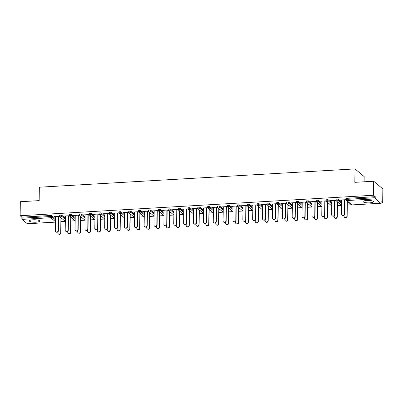 <?xml version="1.0" encoding="UTF-8"?>
<svg xmlns="http://www.w3.org/2000/svg" width="403" height="403" viewBox="0 0 403 403"><rect width="100%" height="100%" fill="white"/><g stroke="black" fill="none" stroke-linecap="round" stroke-linejoin="round"><path stroke-width="0.6" d="M35.943 222.184A5.138 1.234 -179.3 0 0 39.65 221.046A5.138 1.234 -179.3 0 0 33.081 219.786A5.138 1.234 -179.3 0 0 29.374 220.92A5.138 1.234 -179.3 0 0 35.943 222.184M369.697 202.84A5.138 1.234 -179.3 0 0 373.405 201.707A5.138 1.234 -179.3 0 0 366.836 200.442A5.138 1.234 -179.3 0 0 363.128 201.581A5.138 1.234 -179.3 0 0 369.697 202.84M364.1 181.798L364.161 176.6L354.998 168.907L39.338 187.204L39.172 200.629L20.321 201.722L20.15 215.726L373.516 195.248L373.687 181.244L382.85 188.931L382.679 202.936L380.966 201.5L380.951 202.523A0.987 0.272 86.7 0 1 380.734 203.278L352.081 204.936A0.987 0.272 86.7 0 0 352.146 204.9M61.105 221.574L65.251 221.333M70.973 221L75.119 220.763M80.842 220.431L84.988 220.189M90.71 219.857L94.856 219.615M100.579 219.287L104.725 219.046M110.447 218.713L114.593 218.471M120.316 218.144L124.462 217.902M130.184 217.57L134.33 217.328M140.053 217L144.198 216.759M149.921 216.426L154.067 216.184M159.79 215.852L163.935 215.615M169.658 215.283L173.804 215.041M179.526 214.708L183.672 214.472M189.395 214.139L193.541 213.897M199.263 213.565L203.409 213.328M209.132 212.996L213.278 212.754M219 212.421L223.146 212.185M228.869 211.852L233.015 211.61M238.737 211.278L242.883 211.036M248.606 210.709L252.752 210.467M258.474 210.134L262.62 209.892M268.343 209.565L272.488 209.323M278.211 208.991L282.357 208.749M288.08 208.422L292.225 208.18M297.948 207.847L302.094 207.605M307.816 207.273L311.962 207.036M317.685 206.704L321.831 206.462M327.553 206.129L331.699 205.893M337.417 205.56L341.568 205.318M347.285 204.986L351.436 204.749M380.895 203.041L382.679 202.936M345.9 198.629L346.57 198.347L346.56 199.369L375.218 197.707A0.987 0.272 86.7 0 0 375.48 198.896L380.664 203.248A0.987 0.272 86.7 0 0 380.734 203.278M346.57 198.347L375.228 196.684L373.516 195.248M375.218 197.707L375.228 196.684M27.434 223.72A0.987 0.272 -93.3 0 1 27.369 223.756A0.987 0.272 -93.3 0 1 27.303 223.73L22.115 219.378A0.987 0.272 -93.3 0 1 21.853 218.189L21.863 217.162L20.15 215.726M354.998 168.907L354.836 182.337L373.687 181.244M345.855 199.702L340.339 200.024M340.339 200.236L341.689 200.16M344.535 199.994L345.9 199.913M348.016 201.878L347.084 201.933M347.321 202.135L348.252 202.079M59.715 215.217L61.614 215.106L65.346 218.24M21.863 217.162L50.521 215.504L51.745 215.681L55.478 218.814M69.538 215.716L63.785 216.048L65.372 216.169M68.218 216.008L69.583 215.927M71.009 218.149L71.936 218.094M71.699 217.892L70.767 217.947M79.451 214.074L81.351 213.963L85.083 217.096M89.275 214.572L83.522 214.905L85.109 215.026M87.955 214.864L89.32 214.784M90.746 217.005L91.672 216.95M91.436 216.749L90.504 216.804M99.188 212.93L101.088 212.819L104.82 215.953M109.012 213.429L103.259 213.761L104.845 213.882M107.692 213.721L109.057 213.64M110.482 215.857L111.409 215.806M111.173 215.605L110.241 215.66M118.925 211.787L120.824 211.676L124.557 214.809M128.748 212.285L122.996 212.618L124.582 212.739M127.429 212.577L128.794 212.497M130.219 214.713L131.146 214.663M130.91 214.461L129.978 214.517M138.662 210.643L140.561 210.532L144.294 213.666M148.485 211.142L142.733 211.474L144.319 211.595M147.166 211.429L148.531 211.353M149.956 213.57L150.883 213.519M150.646 213.318L149.715 213.373M158.399 209.5L160.298 209.389L164.031 212.522M168.222 209.998L162.469 210.331L164.056 210.452M166.902 210.285L168.268 210.21M169.693 212.426L170.62 212.376M170.383 212.174L169.451 212.23M178.136 208.356L180.035 208.245L183.768 211.379M187.959 208.855L182.206 209.187L183.793 209.308M186.639 209.142L188.005 209.066M189.43 211.283L190.357 211.227M190.12 211.031L189.188 211.081M197.873 207.213L199.772 207.102L203.505 210.235M207.696 207.711L201.943 208.044L203.53 208.165M206.376 207.998L207.741 207.923M209.167 210.139L210.094 210.084M209.857 209.887L208.925 209.938M217.61 206.064L219.509 205.958L223.242 209.092M227.433 206.568L221.68 206.9L223.267 207.021M226.113 206.855L227.478 206.774M228.904 208.996L229.831 208.94M229.594 208.744L228.662 208.794M237.347 204.92L239.246 204.815L242.979 207.948M247.17 205.424L241.417 205.757L243.004 205.878M245.85 205.711L247.215 205.631M248.641 207.852L249.568 207.797M249.331 207.6L248.399 207.651M257.084 203.777L258.983 203.666L262.716 206.804M266.907 204.276L261.154 204.613L262.741 204.734M265.587 204.568L266.952 204.487M268.373 206.709L269.305 206.653M269.068 206.457L268.136 206.507M276.821 202.633L278.715 202.523L282.453 205.661M286.644 203.132L280.891 203.47L282.478 203.591M285.324 203.424L286.689 203.344M288.11 205.565L289.042 205.51M288.805 205.308L287.873 205.364M296.558 201.49L298.452 201.379L302.19 204.512M306.381 201.989L300.628 202.321L302.215 202.447M305.061 202.281L306.426 202.2M307.847 204.422L308.779 204.366M308.542 204.165L307.61 204.22M316.295 200.346L318.189 200.236L321.926 203.369M326.118 200.845L320.365 201.178L321.952 201.304M324.798 201.137L326.163 201.057M327.584 203.278L328.516 203.223M328.279 203.021L327.347 203.077M336.031 199.203L337.926 199.092L341.663 202.225M337.452 202.704L338.384 202.649M338.147 202.452L337.215 202.502M335.986 200.276L330.233 200.608L331.82 200.729M334.666 200.563L336.031 200.487M326.163 199.777L328.057 199.666L331.795 202.8M317.715 203.847L318.647 203.797M318.41 203.596L317.478 203.651M316.249 201.419L310.496 201.752L312.083 201.873M314.929 201.707L316.295 201.631M306.426 200.921L308.32 200.81L312.058 203.943M297.978 204.991L298.91 204.941M298.673 204.739L297.741 204.795M296.512 202.563L290.759 202.895L292.346 203.016M295.192 202.85L296.558 202.774M286.689 202.064L288.583 201.953L292.321 205.087M278.241 206.135L279.173 206.084M278.936 205.883L278.005 205.938M276.775 203.706L271.023 204.039L272.609 204.16M275.456 203.999L276.821 203.918M266.952 203.208L268.846 203.097L272.584 206.23M258.504 207.278L259.436 207.228M259.2 207.026L258.268 207.082M257.038 204.85L251.286 205.182L252.872 205.303M255.719 205.142L257.084 205.062M247.215 204.351L249.114 204.24L252.847 207.374M238.772 208.422L239.699 208.371M239.463 208.17L238.531 208.225M237.302 205.993L231.549 206.326L233.136 206.447M235.982 206.286L237.347 206.205M227.478 205.495L229.378 205.384L233.11 208.517M219.036 209.57L219.962 209.515M219.726 209.313L218.794 209.369M217.565 207.137L211.812 207.469L213.399 207.59M216.245 207.429L217.61 207.349M207.741 206.638L209.641 206.527L213.373 209.661M199.299 210.714L200.226 210.658M199.989 210.457L199.057 210.512M197.828 208.28L192.075 208.613L193.662 208.739M196.508 208.573L197.873 208.492M188.005 207.782L189.904 207.671L193.636 210.804M179.562 211.857L180.489 211.802M180.252 211.6L179.32 211.656M178.091 209.424L172.338 209.756L173.925 209.882M176.771 209.716L178.136 209.636M168.268 208.925L170.167 208.814L173.9 211.948M159.825 213.001L160.752 212.945M160.515 212.744L159.583 212.799M158.354 210.568L152.601 210.905L154.188 211.026M157.034 210.86L158.399 210.779M148.531 210.069L150.43 209.958L154.163 213.091M140.088 214.144L141.015 214.089M140.778 213.887L139.846 213.943M138.617 211.711L132.864 212.049L134.451 212.169M137.297 212.003L138.662 211.923M128.794 211.212L130.693 211.101L134.426 214.24M120.351 215.288L121.278 215.232M121.041 215.036L120.109 215.086M118.88 212.855L113.127 213.192L114.714 213.313M117.56 213.147L118.925 213.066M109.057 212.356L110.956 212.245L114.689 215.383M100.614 216.431L101.541 216.376M101.304 216.179L100.372 216.23M99.143 214.003L93.39 214.336L94.977 214.456M97.823 214.29L99.188 214.21M89.32 213.499L91.219 213.394L94.952 216.527M80.877 217.575L81.804 217.519M81.567 217.323L80.635 217.373M79.406 215.147L73.653 215.479L75.24 215.6M78.086 215.434L79.451 215.353M69.583 214.643L71.482 214.537L75.215 217.67M61.14 218.718L62.067 218.663M61.83 218.466L60.898 218.517M59.669 216.29L53.916 216.623L55.503 216.743M58.349 216.577L59.715 216.502M341.689 199.943L341.517 214.114A1.481 1.38 -50 0 0 343.512 215.308A1.481 1.38 -50 0 0 344.364 213.948L344.6 214.149A1.481 1.38 130 0 1 342.228 215.368L341.986 215.167M344.777 199.979L344.6 214.149M344.535 199.777L344.364 213.948M346.912 216.089L347.149 216.285A1.481 1.38 130 0 1 344.772 217.504L344.535 217.303A1.481 1.38 -50 0 0 346.912 216.089L347.094 201.107M344.076 215.283L344.066 216.25A1.481 1.38 -50 0 0 344.535 217.303M347.149 216.285L347.326 201.918M331.82 200.518L331.649 214.688A1.481 1.38 -50 0 0 333.644 215.882A1.481 1.38 -50 0 0 334.495 214.522L334.732 214.723A1.481 1.38 130 0 1 332.359 215.937L332.117 215.741M334.908 200.553L334.732 214.723M334.666 200.351L334.495 214.522M321.952 201.087L321.78 215.257A1.481 1.38 -50 0 0 323.775 216.451A1.481 1.38 -50 0 0 324.627 215.091L324.863 215.293A1.481 1.38 130 0 1 322.491 216.512L322.249 216.31M325.04 201.122L324.863 215.293M324.798 200.921L324.627 215.091M312.083 201.661L311.912 215.832A1.481 1.38 -50 0 0 313.907 217.026A1.481 1.38 -50 0 0 314.758 215.665L314.995 215.867A1.481 1.38 130 0 1 312.622 217.081L312.38 216.885M315.171 201.696L314.995 215.867M314.929 201.495L314.758 215.665M302.215 202.23L302.043 216.401A1.481 1.38 -50 0 0 304.038 217.595A1.481 1.38 -50 0 0 304.89 216.24L305.126 216.436A1.481 1.38 130 0 1 302.754 217.655L302.512 217.454M305.303 202.266L305.126 216.436M305.061 202.064L304.89 216.24M292.346 202.805L292.175 216.975A1.481 1.38 -50 0 0 294.17 218.169A1.481 1.38 -50 0 0 295.021 216.809L295.258 217.01A1.481 1.38 130 0 1 292.885 218.225L292.643 218.028M295.434 202.84L295.258 217.01M295.192 202.638L295.021 216.809M337.044 216.658L337.281 216.859A1.481 1.38 130 0 1 334.903 218.078L334.666 217.877A1.481 1.38 -50 0 0 337.044 216.658L337.225 201.676M334.208 215.857L334.198 216.824A1.481 1.38 -50 0 0 334.666 217.877M337.281 216.859L337.457 202.492M327.176 217.232L327.412 217.429A1.481 1.38 130 0 1 325.035 218.648L324.798 218.451A1.481 1.38 -50 0 0 327.176 217.232L327.357 202.251M324.339 216.426L324.329 217.398A1.481 1.38 -50 0 0 324.798 218.451M327.412 217.429L327.589 203.062M317.307 217.801L317.544 218.003A1.481 1.38 130 0 1 315.166 219.222L314.929 219.02A1.481 1.38 -50 0 0 317.307 217.801L317.488 202.825M314.471 217L314.461 217.968A1.481 1.38 -50 0 0 314.929 219.02M317.544 218.003L317.72 203.636M307.439 218.376L307.675 218.577A1.481 1.38 130 0 1 305.298 219.791L305.061 219.595A1.481 1.38 -50 0 0 307.439 218.376L307.62 203.394M304.603 217.57L304.592 218.542A1.481 1.38 -50 0 0 305.061 219.595M307.675 218.577L307.852 204.205M297.57 218.945L297.807 219.146A1.481 1.38 130 0 1 295.429 220.365L295.192 220.164A1.481 1.38 -50 0 0 297.57 218.945L297.752 203.968M294.734 218.144L294.724 219.111A1.481 1.38 -50 0 0 295.192 220.164M297.807 219.146L297.983 204.779M282.478 203.374L282.307 217.544A1.481 1.38 -50 0 0 284.301 218.738A1.481 1.38 -50 0 0 285.153 217.383L285.389 217.58A1.481 1.38 130 0 1 283.017 218.799L282.775 218.597M285.566 203.409L285.389 217.58M285.324 203.213L285.153 217.383M287.702 219.519L287.938 219.721A1.481 1.38 130 0 1 285.561 220.935L285.324 220.738A1.481 1.38 -50 0 0 287.702 219.519L287.883 204.538M284.866 218.718L284.856 219.685A1.481 1.38 -50 0 0 285.324 220.738M287.938 219.721L288.115 205.349M272.609 203.948L272.438 218.119A1.481 1.38 -50 0 0 274.433 219.313A1.481 1.38 -50 0 0 275.284 217.952L275.521 218.154A1.481 1.38 130 0 1 273.148 219.373L272.907 219.172M275.697 203.983L275.521 218.154M275.456 203.782L275.284 217.952M277.833 220.088L278.07 220.29A1.481 1.38 130 0 1 275.692 221.509L275.456 221.307A1.481 1.38 -50 0 0 277.833 220.088L278.015 205.112M274.997 219.287L274.987 220.255A1.481 1.38 -50 0 0 275.456 221.307M278.07 220.29L278.246 205.923M262.741 204.517L262.57 218.688A1.481 1.38 -50 0 0 264.564 219.882A1.481 1.38 -50 0 0 265.416 218.527L265.653 218.723A1.481 1.38 130 0 1 263.28 219.942L263.038 219.741M265.829 204.553L265.653 218.723M265.592 204.356L265.416 218.527M267.965 220.663L268.202 220.864A1.481 1.38 130 0 1 265.829 222.078L265.587 221.882A1.481 1.38 -50 0 0 267.965 220.663L268.146 205.681M265.129 219.862L265.119 220.829A1.481 1.38 -50 0 0 265.587 221.882M268.202 220.864L268.378 206.492M252.872 205.092L252.701 219.262A1.481 1.38 -50 0 0 254.696 220.456A1.481 1.38 -50 0 0 255.547 219.096L255.784 219.297A1.481 1.38 130 0 1 253.411 220.517L253.17 220.315M255.96 205.127L255.784 219.297M255.724 204.926L255.547 219.096M258.096 221.237L258.333 221.433A1.481 1.38 130 0 1 255.96 222.652L255.719 222.451A1.481 1.38 -50 0 0 258.096 221.237L258.278 206.255M255.26 220.431L255.25 221.398A1.481 1.38 -50 0 0 255.719 222.451M258.333 221.433L258.509 207.066M243.004 205.661L242.833 219.831A1.481 1.38 -50 0 0 244.828 221.03A1.481 1.38 -50 0 0 245.679 219.67L245.916 219.867A1.481 1.38 130 0 1 243.543 221.086L243.306 220.884M246.092 205.696L245.916 219.867M245.855 205.5L245.679 219.67M248.228 221.806L248.465 222.008A1.481 1.38 130 0 1 246.092 223.222L245.85 223.025A1.481 1.38 -50 0 0 248.228 221.806L248.409 206.825M245.392 221.005L245.382 221.972A1.481 1.38 -50 0 0 245.85 223.025M248.465 222.008L248.641 207.641M233.136 206.235L232.964 220.406A1.481 1.38 -50 0 0 234.959 221.6A1.481 1.38 -50 0 0 235.81 220.24L236.047 220.441A1.481 1.38 130 0 1 233.675 221.66L233.438 221.459M236.223 206.271L236.047 220.441M235.987 206.069L235.81 220.24M238.359 222.38L238.596 222.577A1.481 1.38 130 0 1 236.223 223.796L235.982 223.594A1.481 1.38 -50 0 0 238.359 222.38L238.541 207.399M235.523 221.574L235.513 222.542A1.481 1.38 -50 0 0 235.982 223.594M238.596 222.577L238.772 208.21M223.267 206.804L223.096 220.98A1.481 1.38 -50 0 0 225.091 222.174A1.481 1.38 -50 0 0 225.942 220.814L226.179 221.01A1.481 1.38 130 0 1 223.806 222.229L223.569 222.033M226.355 206.84L226.179 221.01M226.118 206.643L225.942 220.814M228.491 222.95L228.728 223.151A1.481 1.38 130 0 1 226.355 224.37L226.113 224.169A1.481 1.38 -50 0 0 228.491 222.95L228.672 207.968M225.655 222.149L225.645 223.116A1.481 1.38 -50 0 0 226.113 224.169M228.728 223.151L228.904 208.784M213.399 207.379L213.227 221.549A1.481 1.38 -50 0 0 215.222 222.743A1.481 1.38 -50 0 0 216.073 221.383L216.31 221.585A1.481 1.38 130 0 1 213.938 222.804L213.701 222.602M216.487 207.414L216.31 221.585M216.25 207.213L216.073 221.383M218.622 223.524L218.859 223.72A1.481 1.38 130 0 1 216.487 224.939L216.245 224.738A1.481 1.38 -50 0 0 218.622 223.524L218.804 208.542M215.786 222.718L215.776 223.685A1.481 1.38 -50 0 0 216.245 224.738M218.859 223.72L219.036 209.353M203.53 207.953L203.359 222.124A1.481 1.38 -50 0 0 205.354 223.317A1.481 1.38 -50 0 0 206.205 221.957L206.442 222.159A1.481 1.38 130 0 1 204.069 223.373L203.832 223.176M206.618 207.983L206.442 222.159M206.381 207.787L206.205 221.957M208.754 224.093L208.991 224.295A1.481 1.38 130 0 1 206.618 225.514L206.376 225.312A1.481 1.38 -50 0 0 208.754 224.093L208.935 209.112M205.918 223.292L205.908 224.259A1.481 1.38 -50 0 0 206.376 225.312M208.991 224.295L209.167 209.928M193.662 208.522L193.49 222.693A1.481 1.38 -50 0 0 195.485 223.887A1.481 1.38 -50 0 0 196.337 222.527L196.578 222.728A1.481 1.38 130 0 1 194.201 223.947L193.964 223.746M196.75 208.558L196.578 222.728M196.513 208.356L196.337 222.527M198.886 224.667L199.122 224.864A1.481 1.38 130 0 1 196.75 226.083L196.508 225.881A1.481 1.38 -50 0 0 198.886 224.667L199.067 209.686M196.049 223.861L196.039 224.829A1.481 1.38 -50 0 0 196.508 225.881M199.122 224.864L199.299 210.497M183.793 209.097L183.622 223.267A1.481 1.38 -50 0 0 185.617 224.461A1.481 1.38 -50 0 0 186.468 223.101L186.71 223.302A1.481 1.38 130 0 1 184.332 224.516L184.095 224.32M186.881 209.132L186.71 223.302M186.644 208.93L186.468 223.101M189.017 225.237L189.254 225.438A1.481 1.38 130 0 1 186.881 226.657L186.639 226.456A1.481 1.38 -50 0 0 189.017 225.237L189.198 210.255M186.181 224.436L186.171 225.403A1.481 1.38 -50 0 0 186.639 226.456M189.254 225.438L189.43 211.071M173.93 209.666L173.753 223.836A1.481 1.38 -50 0 0 175.748 225.03A1.481 1.38 -50 0 0 176.6 223.67L176.841 223.872A1.481 1.38 130 0 1 174.464 225.091L174.227 224.889M177.013 209.701L176.841 223.872M176.776 209.5L176.6 223.67M179.149 225.811L179.385 226.012A1.481 1.38 130 0 1 177.013 227.227L176.771 227.03A1.481 1.38 -50 0 0 179.149 225.811L179.33 210.829M176.312 225.005L176.302 225.977A1.481 1.38 -50 0 0 176.771 227.03M179.385 226.012L179.562 211.64M164.061 210.24L163.885 224.411A1.481 1.38 -50 0 0 165.88 225.604A1.481 1.38 -50 0 0 166.731 224.244L166.973 224.446A1.481 1.38 130 0 1 164.595 225.66L164.359 225.463M167.144 210.275L166.973 224.446M166.907 210.074L166.731 224.244M169.28 226.38L169.517 226.582A1.481 1.38 130 0 1 167.144 227.801L166.902 227.599A1.481 1.38 -50 0 0 169.28 226.38L169.462 211.404M166.444 225.579L166.434 226.546A1.481 1.38 -50 0 0 166.902 227.599M169.517 226.582L169.693 212.215M154.193 210.809L154.017 224.98A1.481 1.38 -50 0 0 156.011 226.174A1.481 1.38 -50 0 0 156.863 224.819L157.105 225.015A1.481 1.38 130 0 1 154.727 226.234L154.49 226.033M157.276 210.845L157.105 225.015M157.039 210.643L156.863 224.819M159.412 226.954L159.648 227.156A1.481 1.38 130 0 1 157.276 228.37L157.034 228.174A1.481 1.38 -50 0 0 159.412 226.954L159.593 211.973M156.576 226.148L156.566 227.121A1.481 1.38 -50 0 0 157.034 228.174M159.648 227.156L159.825 212.784M144.324 211.384L144.148 225.554A1.481 1.38 -50 0 0 146.143 226.748A1.481 1.38 -50 0 0 146.994 225.388L147.236 225.589A1.481 1.38 130 0 1 144.858 226.803L144.622 226.607M147.407 211.419L147.236 225.589M147.171 211.217L146.994 225.388M149.543 227.524L149.78 227.725A1.481 1.38 130 0 1 147.407 228.944L147.166 228.743A1.481 1.38 -50 0 0 149.543 227.524L149.725 212.547M146.707 226.723L146.697 227.69A1.481 1.38 -50 0 0 147.166 228.743M149.78 227.725L149.956 213.358M134.456 211.953L134.28 226.123A1.481 1.38 -50 0 0 136.274 227.317A1.481 1.38 -50 0 0 137.126 225.962L137.368 226.159A1.481 1.38 130 0 1 134.99 227.378L134.753 227.176M137.539 211.988L137.368 226.159M137.302 211.792L137.126 225.962M139.675 228.098L139.912 228.299A1.481 1.38 130 0 1 137.539 229.514L137.297 229.317A1.481 1.38 -50 0 0 139.675 228.098L139.856 213.116M136.839 227.297L136.829 228.264A1.481 1.38 -50 0 0 137.297 229.317M139.912 228.299L140.088 213.928M124.587 212.527L124.411 226.698A1.481 1.38 -50 0 0 126.406 227.891A1.481 1.38 -50 0 0 127.257 226.531L127.499 226.733A1.481 1.38 130 0 1 125.121 227.952L124.885 227.75M127.67 212.562L127.499 226.733M127.434 212.361L127.257 226.531M129.806 228.667L130.043 228.869A1.481 1.38 130 0 1 127.67 230.088L127.429 229.886A1.481 1.38 -50 0 0 129.806 228.667L129.988 213.691M126.97 227.866L126.96 228.833A1.481 1.38 -50 0 0 127.429 229.886M130.043 228.869L130.219 214.502M114.719 213.096L114.543 227.267A1.481 1.38 -50 0 0 116.538 228.461A1.481 1.38 -50 0 0 117.389 227.106L117.631 227.302A1.481 1.38 130 0 1 115.253 228.521L115.016 228.32M117.802 213.132L117.631 227.302M117.565 212.935L117.389 227.106M119.938 229.242L120.175 229.443A1.481 1.38 130 0 1 117.802 230.657L117.56 230.461A1.481 1.38 -50 0 0 119.938 229.242L120.119 214.26M117.102 228.441L117.092 229.408A1.481 1.38 -50 0 0 117.56 230.461M120.175 229.443L120.351 215.071M104.851 213.671L104.674 227.841A1.481 1.38 -50 0 0 106.669 229.035A1.481 1.38 -50 0 0 107.52 227.675L107.762 227.876A1.481 1.38 130 0 1 105.385 229.095L105.148 228.894M107.933 213.706L107.762 227.876M107.697 213.504L107.52 227.675M110.069 229.816L110.306 230.012A1.481 1.38 130 0 1 107.933 231.231L107.692 231.03A1.481 1.38 -50 0 0 110.069 229.816L110.251 214.834M107.233 229.01L107.223 229.977A1.481 1.38 -50 0 0 107.692 231.03M110.306 230.012L110.482 215.645M94.982 214.24L94.806 228.41A1.481 1.38 -50 0 0 96.801 229.609A1.481 1.38 -50 0 0 97.652 228.249L97.894 228.446A1.481 1.38 130 0 1 95.516 229.665L95.279 229.463M98.065 214.275L97.894 228.446M97.828 214.079L97.652 228.249M100.201 230.385L100.438 230.587A1.481 1.38 130 0 1 98.065 231.806L97.823 231.604A1.481 1.38 -50 0 0 100.201 230.385L100.382 215.404M97.365 229.584L97.355 230.551A1.481 1.38 -50 0 0 97.823 231.604M100.438 230.587L100.614 216.22M85.114 214.814L84.937 228.985A1.481 1.38 -50 0 0 86.932 230.178A1.481 1.38 -50 0 0 87.783 228.818L88.025 229.02A1.481 1.38 130 0 1 85.648 230.239L85.411 230.037M88.197 214.849L88.025 229.02M87.96 214.648L87.783 228.818M90.332 230.959L90.569 231.156A1.481 1.38 130 0 1 88.197 232.375L87.955 232.173A1.481 1.38 -50 0 0 90.332 230.959L90.514 215.978M87.496 230.153L87.486 231.121A1.481 1.38 -50 0 0 87.955 232.173M90.569 231.156L90.746 216.789M75.245 215.383L75.069 229.559A1.481 1.38 -50 0 0 77.064 230.753A1.481 1.38 -50 0 0 77.915 229.393L78.157 229.589A1.481 1.38 130 0 1 75.779 230.808L75.542 230.612M78.328 215.419L78.157 229.589M78.091 215.222L77.915 229.393M80.464 231.529L80.701 231.73A1.481 1.38 130 0 1 78.328 232.949L78.086 232.748A1.481 1.38 -50 0 0 80.464 231.529L80.645 216.547M77.628 230.728L77.618 231.695A1.481 1.38 -50 0 0 78.086 232.748M80.701 231.73L80.877 217.363M65.377 215.958L65.2 230.128A1.481 1.38 -50 0 0 67.195 231.322A1.481 1.38 -50 0 0 68.047 229.962L68.288 230.163A1.481 1.38 130 0 1 65.911 231.382L65.674 231.181M68.46 215.993L68.288 230.163M68.223 215.791L68.047 229.962M70.596 232.103L70.832 232.299A1.481 1.38 130 0 1 68.46 233.518L68.218 233.317A1.481 1.38 -50 0 0 70.596 232.103L70.777 217.121M67.759 231.297L67.749 232.264A1.481 1.38 -50 0 0 68.218 233.317M70.832 232.299L71.009 217.932M55.508 216.532L55.332 230.702A1.481 1.38 -50 0 0 57.327 231.896A1.481 1.38 -50 0 0 58.178 230.536L58.42 230.738A1.481 1.38 130 0 1 56.042 231.952L55.805 231.755M58.591 216.562L58.42 230.738M58.354 216.366L58.178 230.536M60.727 232.672L60.964 232.874A1.481 1.38 130 0 1 58.591 234.093L58.349 233.891A1.481 1.38 -50 0 0 60.727 232.672L60.908 217.691M57.891 231.871L57.881 232.838A1.481 1.38 -50 0 0 58.349 233.891M60.964 232.874L61.14 218.507M375.48 198.896L346.822 200.558L352.01 204.91L380.664 203.248M345.86 198.563L345.845 199.586L346.56 199.369A0.987 0.272 86.7 0 0 346.822 200.558A0.987 0.922 130 0 1 345.885 199.656L345.845 199.586A0.987 0.987 0 0 0 346.197 200.356L351.386 204.709A0.987 0.987 0 0 0 352.081 204.936A0.987 0.272 86.7 0 1 352.01 204.91A0.987 0.922 130 0 1 351.386 204.709M27.303 223.73L55.438 222.098M55.443 221.64L50.773 217.716L22.115 219.378M21.853 218.189L50.506 216.527L50.521 215.504M51.745 215.681L51.73 216.703A0.987 0.922 -50 0 1 50.773 217.716A0.987 0.272 -93.3 0 1 50.506 216.527L51.73 216.703L55.468 219.837M337.926 199.092L337.916 200.115L341.648 203.248M335.991 199.137L335.976 200.16A0.987 0.987 0 0 0 336.334 200.926A0.987 0.922 130 0 0 336.953 201.132A0.987 0.922 -50 0 0 337.916 200.115L336.016 200.226A0.987 0.922 130 0 0 336.334 200.926L341.517 205.278A0.987 0.987 0 0 0 341.623 205.359A0.987 0.922 130 0 1 341.517 205.278M328.057 199.666L328.047 200.689L331.78 203.822M318.189 200.236L318.179 201.258L321.911 204.392M308.32 200.81L308.31 201.832L312.043 204.966M298.452 201.379L298.442 202.402L302.174 205.54M288.583 201.953L288.573 202.976L292.306 206.109M278.715 202.523L278.705 203.545L282.438 206.684M268.846 203.097L268.836 204.12L272.569 207.253M258.983 203.666L258.968 204.694L262.701 207.827M249.114 204.24L249.099 205.263L252.832 208.396M239.246 204.815L239.231 205.837L242.964 208.971M229.378 205.384L229.362 206.407L233.095 209.54M219.509 205.958L219.494 206.981L223.227 210.114M209.641 206.527L209.625 207.55L213.358 210.683M199.772 207.102L199.757 208.124L203.49 211.258M189.904 207.671L189.889 208.694L193.621 211.827M180.035 208.245L180.02 209.268L183.753 212.401M170.167 208.814L170.152 209.837L173.884 212.97M160.298 209.389L160.283 210.411L164.021 213.545M150.43 209.958L150.415 210.981L154.153 214.119M140.561 210.532L140.546 211.555L144.284 214.688M130.693 211.101L130.678 212.124L134.416 215.262M120.824 211.676L120.809 212.698L124.547 215.832M110.956 212.245L110.941 213.273L114.679 216.406M101.088 212.819L101.072 213.842L104.81 216.975M91.219 213.394L91.204 214.416L94.942 217.549M81.351 213.963L81.335 214.985L85.073 218.119M71.482 214.537L71.467 215.56L75.205 218.693M61.614 215.106L61.599 216.129L65.336 219.262M326.123 199.707L326.108 200.729A0.987 0.987 0 0 0 326.465 201.5A0.987 0.922 130 0 0 327.085 201.702A0.987 0.922 -50 0 0 328.047 200.689L326.148 200.8A0.987 0.922 130 0 0 326.465 201.5L331.649 205.852A0.987 0.987 0 0 0 331.755 205.928A0.987 0.922 130 0 1 331.649 205.852M316.254 200.281L316.239 201.304A0.987 0.987 0 0 0 316.597 202.074A0.987 0.922 130 0 0 317.216 202.276A0.987 0.922 -50 0 0 318.179 201.258L316.279 201.369A0.987 0.922 130 0 0 316.597 202.074L321.78 206.422A0.987 0.987 0 0 0 321.886 206.502A0.987 0.922 130 0 1 321.78 206.422M306.386 200.85L306.371 201.873A0.987 0.987 0 0 0 306.728 202.644A0.987 0.922 130 0 0 307.348 202.845A0.987 0.922 -50 0 0 308.31 201.832L306.411 201.943A0.987 0.922 130 0 0 306.728 202.644L311.912 206.996A0.987 0.987 0 0 0 312.018 207.071A0.987 0.922 130 0 1 311.912 206.996M296.517 201.424L296.507 202.447A0.987 0.987 0 0 0 296.86 203.218A0.987 0.922 130 0 0 297.479 203.419A0.987 0.922 -50 0 0 298.442 202.402L296.543 202.513A0.987 0.922 130 0 0 296.86 203.218L302.043 207.57A0.987 0.987 0 0 0 302.149 207.646A0.987 0.922 130 0 1 302.043 207.57M286.649 201.994L286.639 203.016A0.987 0.987 0 0 0 286.991 203.787A0.987 0.922 130 0 0 287.611 203.989A0.987 0.922 -50 0 0 288.573 202.976L286.674 203.087A0.987 0.922 130 0 0 286.991 203.787L292.175 208.139A0.987 0.987 0 0 0 292.281 208.215A0.987 0.922 130 0 1 292.175 208.139M276.78 202.568L276.77 203.591A0.987 0.987 0 0 0 277.123 204.361A0.987 0.922 130 0 0 277.743 204.563A0.987 0.922 -50 0 0 278.705 203.545L276.806 203.656A0.987 0.922 130 0 0 277.123 204.361L282.307 208.714A0.987 0.987 0 0 0 282.412 208.789A0.987 0.922 130 0 1 282.307 208.714M266.912 203.137L266.902 204.165A0.987 0.987 0 0 0 267.254 204.931A0.987 0.922 130 0 0 267.874 205.132A0.987 0.922 -50 0 0 268.836 204.12L266.937 204.23A0.987 0.922 130 0 0 267.254 204.931L272.438 209.283A0.987 0.987 0 0 0 272.544 209.364A0.987 0.922 130 0 1 272.438 209.283M257.043 203.711L257.033 204.734A0.987 0.987 0 0 0 257.386 205.505A0.987 0.922 130 0 0 258.006 205.706A0.987 0.922 -50 0 0 258.968 204.694L257.069 204.8A0.987 0.922 130 0 0 257.386 205.505L262.57 209.857A0.987 0.987 0 0 0 262.675 209.933A0.987 0.922 130 0 1 262.57 209.857M247.175 204.286L247.165 205.308A0.987 0.987 0 0 0 247.518 206.074A0.987 0.922 130 0 0 248.137 206.276A0.987 0.922 -50 0 0 249.099 205.263L247.2 205.374A0.987 0.922 130 0 0 247.518 206.074L252.701 210.426A0.987 0.987 0 0 0 252.807 210.507M237.307 204.855L237.296 205.878A0.987 0.987 0 0 0 237.649 206.648A0.987 0.922 130 0 0 238.269 206.85A0.987 0.922 -50 0 0 239.231 205.837L237.332 205.943A0.987 0.922 130 0 0 237.649 206.648L242.833 211.001A0.987 0.987 0 0 0 242.938 211.076A0.987 0.922 130 0 1 242.833 211.001M227.438 205.429L227.428 206.452A0.987 0.987 0 0 0 227.781 207.218A0.987 0.922 130 0 0 228.4 207.419A0.987 0.922 -50 0 0 229.362 206.407L227.463 206.517A0.987 0.922 130 0 0 227.781 207.218L232.964 211.57A0.987 0.987 0 0 0 233.07 211.651A0.987 0.922 130 0 1 232.964 211.57M217.57 205.998L217.56 207.021A0.987 0.987 0 0 0 217.912 207.792A0.987 0.922 130 0 0 218.532 207.993A0.987 0.922 -50 0 0 219.494 206.981L217.595 207.092A0.987 0.922 130 0 0 217.912 207.792L223.096 212.144A0.987 0.987 0 0 0 223.202 212.22A0.987 0.922 130 0 1 223.096 212.144M207.701 206.573L207.691 207.595A0.987 0.987 0 0 0 208.044 208.361A0.987 0.922 130 0 0 208.663 208.568A0.987 0.922 -50 0 0 209.625 207.55L207.726 207.661A0.987 0.922 130 0 0 208.044 208.361L213.227 212.713A0.987 0.987 0 0 0 213.333 212.794A0.987 0.922 130 0 1 213.227 212.713M197.833 207.142L197.823 208.165A0.987 0.987 0 0 0 198.175 208.935A0.987 0.922 130 0 0 198.795 209.137A0.987 0.922 -50 0 0 199.757 208.124L197.858 208.235A0.987 0.922 130 0 0 198.175 208.935L203.359 213.288A0.987 0.987 0 0 0 203.465 213.363A0.987 0.922 130 0 1 203.359 213.288M187.964 207.716L187.954 208.739A0.987 0.987 0 0 0 188.307 209.505A0.987 0.922 130 0 0 188.926 209.711A0.987 0.922 -50 0 0 189.889 208.694L187.989 208.804A0.987 0.922 130 0 0 188.307 209.505L193.49 213.857A0.987 0.987 0 0 0 193.596 213.938A0.987 0.922 130 0 1 193.49 213.857M178.096 208.286L178.086 209.308A0.987 0.987 0 0 0 178.438 210.079A0.987 0.922 130 0 0 179.058 210.28A0.987 0.922 -50 0 0 180.02 209.268L178.121 209.379A0.987 0.922 130 0 0 178.438 210.079L183.622 214.431A0.987 0.987 0 0 0 183.728 214.507A0.987 0.922 130 0 1 183.622 214.431M168.227 208.86L168.217 209.882A0.987 0.987 0 0 0 168.57 210.653A0.987 0.922 130 0 0 169.189 210.855A0.987 0.922 -50 0 0 170.152 209.837L168.252 209.948A0.987 0.922 130 0 0 168.57 210.653L173.753 215.006A0.987 0.987 0 0 0 173.859 215.081A0.987 0.922 130 0 1 173.753 215.006M158.359 209.429L158.349 210.452A0.987 0.987 0 0 0 158.701 211.222A0.987 0.922 130 0 0 159.321 211.424A0.987 0.922 -50 0 0 160.283 210.411L158.384 210.522A0.987 0.922 130 0 0 158.701 211.222L163.885 215.575A0.987 0.987 0 0 0 163.991 215.65A0.987 0.922 130 0 1 163.885 215.575M148.49 210.003L148.48 211.026A0.987 0.987 0 0 0 148.833 211.797A0.987 0.922 130 0 0 149.453 211.998A0.987 0.922 -50 0 0 150.415 210.981L148.516 211.091A0.987 0.922 130 0 0 148.833 211.797L154.017 216.149A0.987 0.987 0 0 0 154.122 216.225A0.987 0.922 130 0 1 154.017 216.149M138.622 210.573L138.612 211.595A0.987 0.987 0 0 0 138.964 212.366A0.987 0.922 130 0 0 139.584 212.567A0.987 0.922 -50 0 0 140.546 211.555L138.647 211.666A0.987 0.922 130 0 0 138.964 212.366L144.148 216.718A0.987 0.987 0 0 0 144.254 216.799A0.987 0.922 130 0 1 144.148 216.718M128.753 211.147L128.743 212.169A0.987 0.987 0 0 0 129.096 212.94A0.987 0.922 130 0 0 129.716 213.142A0.987 0.922 -50 0 0 130.678 212.124L128.779 212.235A0.987 0.922 130 0 0 129.096 212.94L134.28 217.293A0.987 0.987 0 0 0 134.385 217.368A0.987 0.922 130 0 1 134.28 217.293M118.885 211.716L118.875 212.744A0.987 0.987 0 0 0 119.228 213.509A0.987 0.922 130 0 0 119.847 213.711A0.987 0.922 -50 0 0 120.809 212.698L118.91 212.809A0.987 0.922 130 0 0 119.228 213.509L124.411 217.862A0.987 0.987 0 0 0 124.517 217.942A0.987 0.922 130 0 1 124.411 217.862M109.017 212.29L109.006 213.313A0.987 0.987 0 0 0 109.359 214.084A0.987 0.922 130 0 0 109.979 214.285A0.987 0.922 -50 0 0 110.941 213.273L109.042 213.378A0.987 0.922 130 0 0 109.359 214.084L114.543 218.436A0.987 0.987 0 0 0 114.648 218.512A0.987 0.922 130 0 1 114.543 218.436M99.148 212.865L99.138 213.887A0.987 0.987 0 0 0 99.491 214.653A0.987 0.922 130 0 0 100.11 214.854A0.987 0.922 -50 0 0 101.072 213.842L99.173 213.953A0.987 0.922 130 0 0 99.491 214.653L104.674 219.005A0.987 0.987 0 0 0 104.78 219.086A0.987 0.922 130 0 1 104.674 219.005M89.28 213.434L89.27 214.456A0.987 0.987 0 0 0 89.622 215.227A0.987 0.922 130 0 0 90.247 215.429A0.987 0.922 -50 0 0 91.204 214.416L89.305 214.522A0.987 0.922 130 0 0 89.622 215.227L94.806 219.58A0.987 0.987 0 0 0 94.912 219.655A0.987 0.922 130 0 1 94.806 219.58M79.411 214.008L79.401 215.031A0.987 0.987 0 0 0 79.754 215.796A0.987 0.922 130 0 0 80.378 215.998A0.987 0.922 -50 0 0 81.335 214.985L79.436 215.096A0.987 0.922 130 0 0 79.754 215.796L84.937 220.149A0.987 0.987 0 0 0 85.043 220.229M69.543 214.577L69.533 215.6A0.987 0.987 0 0 0 69.885 216.371A0.987 0.922 130 0 0 70.51 216.572A0.987 0.922 -50 0 0 71.467 215.56L69.568 215.67A0.987 0.922 130 0 0 69.885 216.371L75.069 220.723A0.987 0.987 0 0 0 75.175 220.799A0.987 0.922 130 0 1 75.069 220.723M59.674 215.152L59.664 216.174A0.987 0.987 0 0 0 60.017 216.94A0.987 0.922 130 0 0 60.641 217.146A0.987 0.922 -50 0 0 61.599 216.129L59.704 216.24A0.987 0.922 130 0 0 60.017 216.94L65.2 221.292A0.987 0.987 0 0 0 65.306 221.373A0.987 0.922 130 0 1 65.2 221.292M55.438 222.129L27.369 223.756"/></g></svg>

